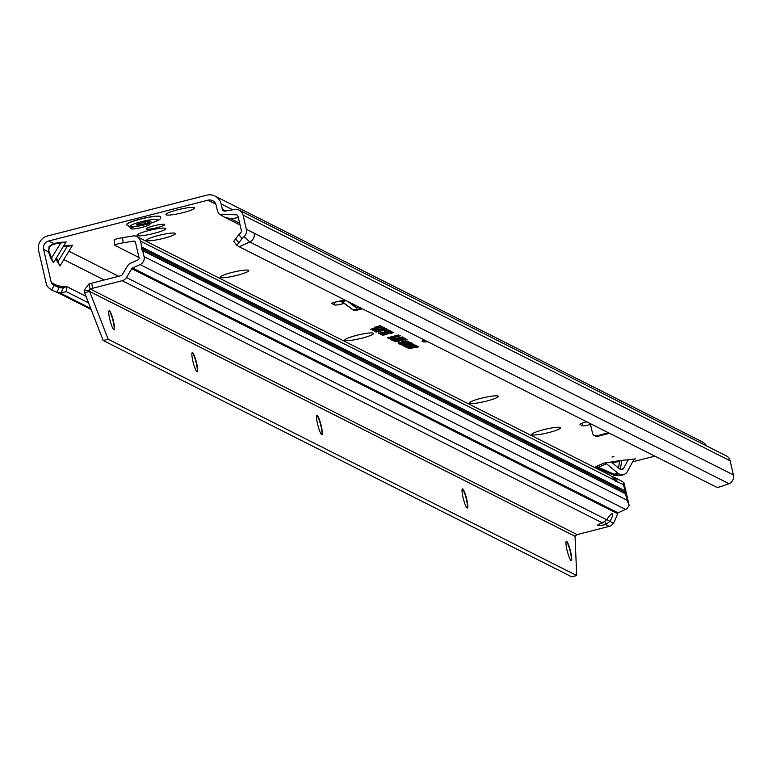 <?xml version="1.0" encoding="UTF-8"?>
<svg xmlns="http://www.w3.org/2000/svg" width="772" height="772" viewBox="0 0 772 772"><rect width="100%" height="100%" fill="white"/><g stroke="black" fill="none" stroke-linecap="round" stroke-linejoin="round"><path stroke-width="1.16" d="M548.96 432.523A14.745 2.007 -13.1 0 1 531.908 434.173A14.745 2.007 -13.1 0 1 543.44 429.734A14.745 2.007 -13.1 0 1 560.366 427.553A14.745 2.007 -13.1 0 1 548.96 432.523M486.611 401.073A14.745 2.007 -13.1 0 1 469.569 402.723A14.745 2.007 -13.1 0 1 481.091 398.294A14.745 2.007 -13.1 0 1 498.017 396.104A14.745 2.007 -13.1 0 1 486.611 401.073M361.923 338.184A14.745 2.007 -13.1 0 1 344.881 339.834A14.745 2.007 -13.1 0 1 356.403 335.405A14.745 2.007 -13.1 0 1 373.33 333.214A14.745 2.007 -13.1 0 1 361.923 338.184M237.245 275.295A14.745 2.007 -13.1 0 1 220.194 276.945A14.745 2.007 -13.1 0 1 231.716 272.516A14.745 2.007 -13.1 0 1 248.642 270.325A14.745 2.007 -13.1 0 1 237.245 275.295M163.857 238.287A14.745 2.007 -13.1 0 1 146.805 239.938A14.745 2.007 -13.1 0 1 158.337 235.499A14.745 2.007 -13.1 0 1 175.263 233.308A14.745 2.007 -13.1 0 1 163.857 238.287M154.12 233.366A14.745 2.007 -13.1 0 1 137.069 235.016A14.745 2.007 -13.1 0 1 148.6 230.587A14.745 2.007 -13.1 0 1 165.517 228.396A14.745 2.007 -13.1 0 1 154.12 233.366M183.041 212.628A14.745 2.007 -13.1 0 1 165.99 214.278A14.745 2.007 -13.1 0 1 177.521 209.839A14.745 2.007 -13.1 0 1 194.438 207.649A14.745 2.007 -13.1 0 1 183.041 212.628M134.376 226.678A9.891 1.351 166.9 0 0 130.68 228.647A9.891 1.351 166.9 0 0 142.164 227.344A9.891 1.351 166.9 0 0 149.951 224.169A9.891 1.351 166.9 0 0 148.726 223.812M611.993 456.995L613.991 456.744L611.993 456.995M153.686 225.839A9.457 1.283 166.9 0 0 146.246 228.869A9.457 1.283 166.9 0 0 157.227 227.624A9.457 1.283 166.9 0 0 164.668 224.584A9.457 1.283 166.9 0 0 153.686 225.839M349.726 302.499L356.346 307.497L357.89 306.609M71.613 246.374L72.028 245.699L67.28 246.268L67.531 245.564L72.664 245.226L72.066 246.007M60.139 265.722L57.456 262.21L57.977 261.65L59.772 265.954L60.245 265.182M65.118 243.103L65.533 242.427L60.785 242.987L61.036 242.292L66.17 241.954L65.572 242.726M53.644 262.451L50.962 258.929L60.785 242.987L53.364 244.203L53.615 243.508L48.655 241.009L207.929 200.189A6.938 6.784 116.8 0 1 216.131 205.188L217.376 210.553A7.633 7.459 -63.2 0 0 219.576 214.346L236.85 214.809L238.075 216.392L241.366 230.519A2.432 2.374 116.8 0 1 240.671 232.845L238.847 234.611L242.109 238.567L244.174 236.56A7.633 7.459 -63.2 0 0 246.345 229.245L254.133 233.173A7.633 7.459 116.8 0 1 249.79 241.974L729.058 483.706A7.633 7.459 -63.2 0 0 733.4 474.905L730.109 460.778A7.633 7.459 -63.2 0 0 726.249 455.827L239.185 210.167A7.633 7.459 116.8 0 1 243.055 215.108L246.345 229.245M53.364 244.203L49.447 246.731L48.53 251.904L49.051 246.509L53.615 243.508L61.036 242.292M49.051 251.344L53.278 262.683L53.751 261.901M424.282 340.105A17.505 2.384 166.9 0 0 423.915 340.886A17.505 2.384 166.9 0 0 426.926 341.427M423.374 339.854A17.785 2.422 166.9 0 0 423.403 339.95L423.915 340.886M423.567 339.738A19.368 2.634 166.9 0 0 422.062 341.127A19.368 2.634 166.9 0 0 427.64 341.793M422.448 340.51A19.088 2.596 166.9 0 0 423.867 340.809M586.459 421.898L585.456 422.159A6.938 0.946 166.9 0 0 579.994 424.388A6.938 0.946 166.9 0 0 580.119 424.513L582.744 425.835A4.333 0.589 166.9 0 0 587.704 425.189A4.333 0.589 166.9 0 0 590.464 424.291L592.568 433.353A3.474 3.397 -63.2 0 0 596.669 435.842L608.239 432.88M600.037 470.187L601.523 469.81M632.673 461.82L654.521 456.223M406.352 343.173L400.562 344.447L409.392 342.189L403.737 344.167L410.781 342.884L401.951 345.152L406.921 343.665L401.131 344.737L406.67 342.884M405.734 344.515L410.955 342.971L411.611 343.434L405.734 344.312M411.495 343.212L411.457 344.283L405.416 345.837L411.495 344.331L411.109 342.488M410.897 345.248L404.827 346.599L413.657 344.331L408.716 346.252L414.796 344.91L405.966 347.168L411.042 344.997M408.774 347.439L406.178 347.275L415.008 345.016L416.079 345.557L407.954 347.024L408.774 347.439M413.483 346.551L407.413 347.902L416.513 345.769L411.302 347.564L417.382 346.213L408.552 348.481L413.638 346.31M416.706 347.014L409.102 348.751L417.488 346.271L418.646 346.85L417.15 347.236L416.697 346.474M398.304 342.295L398.265 343.366L402.193 341.861L407.327 341.06L404.972 342.102L405.821 341.446L402.463 342.006L399.771 342.98L402.144 342.845L398.198 343.279M405.889 340.413L405.85 341.485L405.85 340.365M391.722 339.005L391.693 340.076L403.505 337.441L392.186 339.67M392.909 339.603L392.88 340.674L404.692 338.049L393.373 340.269M394.646 340.211L394.164 339.284L394.646 340.211M394.096 340.201L394.067 341.272L405.879 338.647L394.56 340.867M395.332 339.873L395.833 340.809L395.351 339.883M395.283 340.799L395.254 341.871L407.066 339.246L395.747 341.465M402.695 336.93L390.449 339.448L402.695 336.93M395.274 336.042L387.409 337.808L398.564 334.952L391.105 337.528L400.311 335.839L389.165 338.696L395.997 336.698L388.133 338.175L395.65 335.704M382.478 326.836L372.162 330.117L375.52 328.245L370.512 329.287L381.657 326.431L382.603 326.942M375.848 327.367L375.81 328.428L375.771 327.289M374.198 327.473L380.2 325.697L381.464 326.334L378.753 326.315L375.009 327.888L374.198 327.232M382.217 334.208L382.179 335.28L387.139 333.379L393.633 332.365L390.719 333.658L391.848 332.809L387.457 333.543L383.954 334.816L387.004 334.633L382.092 335.173M391.925 331.796L391.887 332.867L391.877 331.738M380.49 333.34L380.451 334.411L385.411 332.51L391.906 331.487L388.992 332.79L390.121 331.941L385.73 332.674L382.227 333.948L385.276 333.765L380.364 334.295M390.198 330.927L390.159 331.989L390.149 330.87M378.811 332.491L378.782 333.562L382.121 332.143L380.577 333.118L382.497 332.906L386.338 331.101L390.169 330.619L387.197 331.912L388.403 331.072L385.788 331.526L382.844 333.06L378.685 333.446M388.499 330.078L388.403 331.072L388.441 330.001M375.954 331.053L375.925 332.124L386.685 329.065L387.621 329.538L375.868 332.047M382.063 329.538L382.024 330.609L382.024 329.499M374.652 330.397L374.623 331.468L386.048 328.534L378.714 330.879L374.555 331.391M373.069 330.58L382.912 328.515L382.072 328.09L383.848 327.637L385.054 328.245L373.069 330.58M403.949 345.142L403.91 346.223L407.635 344.737L412.962 343.897L409.121 345.412L403.843 346.136M399.693 343L399.655 344.071L403.37 342.585L408.706 341.755L404.866 343.26L399.587 343.984M361.335 308.346L355.216 309.842A3.474 3.426 138.2 0 1 352.36 309.273L342.131 301.707L337.345 301.669A4.333 0.589 166.9 0 0 331.815 303.521A4.333 0.589 166.9 0 0 331.892 303.599L334.517 304.93A6.938 0.946 166.9 0 0 342.45 303.878L344.196 303.435M608.278 462.447L604.215 462.978A3.474 2.789 -113.8 0 1 606.435 463.702L617.455 472.86A8.675 6.977 66.2 0 0 624.538 474.22A8.675 6.977 66.2 0 0 627.375 471.547L633.6 460.122A3.474 2.789 -113.8 0 1 634.738 459.05A3.474 2.789 -113.8 0 1 635.356 458.877L631.303 459.408A34.701 4.729 166.9 0 1 624.394 460.102A6.938 0.946 -13.1 0 0 623.631 460.17A32.27 4.391 -13.1 0 0 617.6 460.961A6.938 0.946 -13.1 0 0 616.606 461.125A34.701 4.729 166.9 0 1 608.278 462.447M225.685 210.959L222.355 209.28L221.101 203.914A12.14 11.879 116.8 0 0 206.761 195.171L47.488 235.981A12.14 11.879 116.8 0 0 38.6 250.678L46.32 283.864A7.633 7.459 -63.2 0 0 49.138 288.159L51.772 290.108L54.021 285.302L52.197 283.961A2.432 2.374 116.8 0 1 51.299 282.591L43.579 249.404A6.938 6.784 116.8 0 1 48.655 241.009M590.368 423.867A6.244 0.994 75.6 0 0 590.464 424.31L590.976 424.175M594.324 435.601L595.299 436.083A3.474 3.397 -63.2 0 0 597.644 436.334L609.214 433.372M346.203 300.713L341.842 301.669L342.507 302.132M362.319 308.848L355.757 310.44A3.474 3.426 138.2 0 1 352.9 309.871L342.662 302.306M55.584 285.408L55.198 284.559L51.299 282.591M86.02 296.323L66.546 286.499L66.392 291.681L61.142 292.665L56.906 292.27L51.772 290.108M88.558 302.865L66.392 291.681M54.021 285.302L59.135 287.599L63.323 287.802L66.546 286.499L61.519 286.431L53.799 284.694L56.337 286.084M706.66 445.946A12.14 11.879 -63.2 0 0 702.018 441.709L214.963 196.049M222.355 209.28A2.432 2.374 -63.2 0 0 225.019 211.074L234.678 209.482A7.633 7.459 116.8 0 1 239.185 210.167M238.355 217.588L230.944 218.804L224.44 217.115L219.576 214.346M242.109 238.567L236.792 245.284L239.224 246.76L716.976 487.421A10.412 1.679 156.9 0 0 721 486.543L729.058 483.706M239.224 246.76L249.79 241.974L244.174 236.56M375.009 327.888L374.989 327.029M379.689 326.788L379.679 325.832M387.457 333.543L387.177 332.51M390.719 333.658L390.622 332.568M387.004 334.633L386.511 333.649M385.73 332.674L385.45 331.642M388.992 332.79L388.895 331.699M385.276 333.765L384.784 332.771M382.844 333.06L382.565 332.028M385.276 332.172L384.774 331.217M385.788 331.526L385.344 330.551M386.637 331.265L386.347 330.242M387.197 331.912L387.139 330.812M380.567 331.41L380.278 330.377M383.221 330.117L382.468 329.2M385.846 329.991L385.826 329.268M380.654 330.705L380.683 329.615M378.714 330.879L378.425 329.847M381.204 330.03L380.837 328.978M383.52 329.586L383.23 328.554M382.864 329.2L384.408 328.959L382.864 329.2L382.574 328.168M384.466 327.917L384.408 328.959L384.446 327.878M381.638 329.663L381.136 328.727L381.638 329.663M377.865 330.416L379.998 330.088L377.865 330.416L377.576 329.383M380.056 329.055L379.998 330.088L380.027 329.007M375.732 330.088L376.253 331.043L375.761 330.107M382.912 328.515L383.047 327.492M373.387 330.734L373.378 329.644M383.684 328.592L383.491 327.54M376.331 328.64L375.887 327.666M376.495 328.573L376.244 327.473M379.949 327.994L379.66 326.961M377.296 327.791L380.712 327.299L377.17 327.579M380.818 326.305L380.779 327.376L380.75 326.228M399.587 341.156L399.307 340.124M398.4 340.558L398.12 339.526M397.213 339.96L396.933 338.927M396.026 339.362L395.747 338.329M392.958 338.676L393.459 339.612L392.977 338.686M402.463 342.006L402.173 340.973M404.972 342.102L404.866 341.021M402.144 342.845L401.662 341.861M417.15 347.236L417.131 346.358M407.269 347.825L407.259 346.995M410.974 346.831L410.965 346.049M414.574 345.943L414.564 345.123M405.811 346.126L405.696 345.065M409.121 345.412L408.842 344.38M407.896 344.881L407.606 343.849M406.033 344.659L406.062 343.588M409.401 344.215L409.112 343.193M407.24 344.129L410.019 343.646L407.133 343.945M410.144 342.662L410.038 343.202M401.556 343.984L401.43 342.913M404.866 343.26L404.576 342.237M403.631 342.729L401.16 343.685L404.615 343.115L407.201 342.141L403.631 342.729L403.351 341.697M407.278 341.118L407.24 342.189L407.23 341.07M63.323 287.802L61.142 292.665M56.906 292.27L59.135 287.599M236.763 245.264L233.713 241.26L236.763 245.264M233.781 241.298L238.847 234.611M235.499 238.731L238.702 242.63M611.299 462.013L619.607 468.913A3.474 2.789 66.2 0 0 622.435 469.463A3.474 2.789 66.2 0 0 623.573 468.392L628.263 459.774M622.155 460.334L621.614 460.401M620.341 460.566L619.511 461.55A8.675 5.018 -97.5 0 0 618.71 460.797M594.701 467.494L596.109 466.558A3.474 2.789 -113.8 0 1 598.319 467.282L597.026 467.822L614.28 475.436L621.47 475.571M606.435 463.702L598.319 467.282L614.213 474.288A7.286 1.033 113.8 0 0 614.28 475.436M620.389 469.405L621.692 460.537A8.675 6.977 -113.8 0 1 621.778 460.382M160.354 216.826A17.351 2.364 166.9 0 0 160.344 216.739A17.351 2.364 166.9 0 0 140.195 219.036A17.351 2.364 166.9 0 0 126.55 224.604A17.351 2.364 166.9 0 0 126.579 224.681M140.234 219.2A17.351 2.364 166.9 0 0 126.589 224.768A17.351 2.364 166.9 0 0 126.637 224.884C132.234 227.238 122.671 228.406 146.709 224.353C157.565 221.284 162.12 218.843 160.383 217.029A17.351 2.364 166.9 0 0 160.383 216.903A17.351 2.364 166.9 0 0 140.234 219.2M136.731 224.343A7.807 1.062 -13.1 0 1 136.798 224.305A7.807 1.062 -13.1 0 1 136.856 224.256L149.594 220.995A7.807 1.062 -13.1 0 1 149.729 220.985A7.807 1.062 -13.1 0 1 149.845 220.975L149.131 221.574L150.955 221.67L145.638 223.697A7.807 1.062 -13.1 0 1 145.454 223.745A7.807 1.062 -13.1 0 1 145.261 223.793L138.091 224.893L138.699 224.372L136.731 224.343M566.214 541.413A9.891 1.573 -104.4 0 1 566.32 541.462A9.891 1.573 -104.4 0 1 570.344 551.912A9.891 1.573 -104.4 0 1 571.164 560.366A9.891 1.573 -104.4 0 1 571.097 560.453M462.312 489.004A9.891 1.573 -104.4 0 1 462.409 489.052A9.891 1.573 -104.4 0 1 466.433 499.503A9.891 1.573 -104.4 0 1 467.253 507.957A9.891 1.573 -104.4 0 1 467.195 508.044M316.848 415.625A9.891 1.573 -104.4 0 1 316.945 415.674A9.891 1.573 -104.4 0 1 320.969 426.125A9.891 1.573 -104.4 0 1 321.789 434.588A9.891 1.573 -104.4 0 1 321.721 434.675M192.16 352.736A9.891 1.573 -104.4 0 1 192.257 352.785A9.891 1.573 -104.4 0 1 196.281 363.236A9.891 1.573 -104.4 0 1 197.101 371.699A9.891 1.573 -104.4 0 1 197.034 371.786M109.035 310.817A9.891 1.573 -104.4 0 1 109.132 310.865A9.891 1.573 -104.4 0 1 113.156 321.316A9.891 1.573 -104.4 0 1 113.976 329.769A9.891 1.573 -104.4 0 1 113.909 329.856M566.976 549.953A9.891 1.573 75.6 0 0 571.28 560.472A9.891 1.573 75.6 0 0 570.672 551.826A9.891 1.573 75.6 0 0 566.368 541.307A9.891 1.573 75.6 0 0 566.976 549.953M463.065 497.544A9.891 1.573 75.6 0 0 467.369 508.063A9.891 1.573 75.6 0 0 466.77 499.416A9.891 1.573 75.6 0 0 462.467 488.898A9.891 1.573 75.6 0 0 463.065 497.544M317.601 424.175A9.891 1.573 75.6 0 0 321.905 434.694A9.891 1.573 75.6 0 0 321.297 426.048A9.891 1.573 75.6 0 0 316.993 415.529A9.891 1.573 75.6 0 0 317.601 424.175M192.913 361.286A9.891 1.573 75.6 0 0 197.217 371.805A9.891 1.573 75.6 0 0 196.609 363.158A9.891 1.573 75.6 0 0 192.305 352.64A9.891 1.573 75.6 0 0 192.913 361.286M109.788 319.357A9.891 1.573 75.6 0 0 114.092 329.876A9.891 1.573 75.6 0 0 113.484 321.229A9.891 1.573 75.6 0 0 109.18 310.711A9.891 1.573 75.6 0 0 109.788 319.357M108.167 339.226L103.187 340.51L571.734 576.829L576.713 575.555L108.167 339.226L89.32 290.716L90.121 288.969L88.954 283.951A10.412 1.419 -13.1 0 1 91.617 283.208L121.04 275.672A1.737 1.698 -63.2 0 0 122.101 274.88L127.448 266.031A6.938 6.784 116.8 0 1 130.565 263.262L138.091 259.855A1.737 1.698 -63.2 0 0 139.076 257.858L135.476 242.379A1.737 1.698 -63.2 0 0 133.566 241.105L135.332 241.993M621.634 481.13L623.863 482.548L629.112 505.168L627.462 508.13A6.938 6.784 116.8 0 1 625.542 509.423L618.256 512.724A3.474 0.56 156.9 0 0 618.015 512.84L615.94 517.935A10.412 2.171 121.4 0 1 613.479 523.184L611.54 525.307A6.938 6.784 116.8 0 1 609.272 526.359L605.644 524.526L609.928 521.389L606.85 519.517M629.112 505.168L627.018 500.179L625.638 494.225L626.237 494.196L623.419 484.71L623.863 482.548M615.12 480.522L140.446 241.105A6.938 6.784 -63.2 0 0 136.943 236.608L610.758 475.591L615.12 480.522A3.474 0.55 75.6 0 0 615.583 481.197L617.233 482.037A3.474 0.55 75.6 0 0 617.32 482.046A3.474 0.55 75.6 0 0 617.465 481.699L616.876 481.853M140.446 241.105L141.836 247.059A1.042 1.013 116.8 0 1 141.392 248.179L141.778 249.848A1.042 1.013 116.8 0 1 142.666 250.63L144.055 256.584L627.018 500.179M613.479 523.184L609.928 521.389A8.675 1.814 121.4 0 0 612.457 513.776A8.675 1.814 121.4 0 0 606.696 519.759L602.507 522.943L122.208 280.699A6.938 6.784 -63.2 0 0 126.444 277.534L131.8 268.685A1.737 1.698 116.8 0 1 132.572 267.99L140.099 264.584A6.938 6.784 -63.2 0 0 144.055 256.584M609.272 526.359L579.849 533.896A10.412 1.419 -13.1 0 1 577.031 534.562L90.121 288.969A10.412 1.419 -13.1 0 1 92.785 288.236L122.208 280.699M602.507 522.943A8.675 1.177 166.9 0 0 597.721 525.163A8.675 1.177 166.9 0 0 605.644 524.526L604.987 521.708M623.419 484.71L617.465 481.699L614.657 477.578L614.107 478.524M614.657 477.578A6.938 6.784 -63.2 0 0 612.524 476.768M136.943 236.608A6.938 6.784 -63.2 0 0 132.842 235.991L122.497 237.689L123.221 242.804A10.412 1.264 171.9 0 0 114.864 245.255A10.412 1.264 171.9 0 0 115.047 245.448L138.999 257.53M114.324 240.343A10.412 1.264 -8.1 0 1 114.14 240.14A10.412 1.264 -8.1 0 1 122.497 237.689M123.221 242.804L133.566 241.105M577.031 534.562L575.024 536.289L89.6 291.449L84.621 292.723L84.244 290.166L88.954 283.951M89.32 290.716L84.244 290.166M103.187 340.51L84.621 292.723M575.024 536.289L576.713 575.555M625.841 492.526L141.392 248.179M142.666 250.63L626.237 494.196M358.536 306.938L356.5 308.096L356.346 307.497M356.5 308.096L348.317 301.784M72.664 245.226A1.042 1.013 -63.2 0 0 72.028 245.699M56.578 257.597L57.977 261.65L67.28 246.268L63.014 246.963M66.17 241.954A1.042 1.013 -63.2 0 0 65.533 242.427M207.929 200.189L215.803 204.165M63.449 246.229L67.531 245.564M118.618 276.289L68.911 251.218M344.582 299.903L337.345 301.669M596.109 466.558L604.215 462.978M635.356 458.877L634.188 459.388M596.93 467.707L595.154 467.726M582.127 423.162L582.744 425.835M90.72 308.424L59.685 292.771M63.835 259.614L104.21 279.985M57.456 262.21L56.124 258.35M50.962 258.929L48.53 251.904L43.579 249.404M58.296 286.123L55.198 284.559M221.101 203.914L232.768 209.801M239.658 223.204L230.944 218.804M730.109 460.778L243.055 215.108M254.133 233.173L733.4 474.905M385.469 331.844L384.967 330.898M375.115 329.104L374.7 328.11M341.948 301.688L342.45 303.878M333.948 302.489L334.517 304.93M352.9 309.871L352.36 309.273M355.757 310.44L355.216 309.842M596.669 435.842L597.644 436.334M623.573 468.392L620.881 469.579M611.945 462.553L619.511 461.55L618.555 468.044M617.455 472.86L614.213 474.288L621.47 475.581L624.538 474.22M141.353 221.68A14.099 1.92 166.9 0 0 130.507 226.466A14.099 1.92 166.9 0 0 146.632 224.343A14.099 1.92 166.9 0 0 157.469 219.557A14.099 1.92 166.9 0 0 141.353 221.68M145.638 223.697L145.223 221.95M149.459 221.67L149.594 222.23M148.475 222.519L148.195 221.323M141.228 224.372L140.9 223.031M139.819 223.455L140.108 224.662M144.316 223.928L143.949 222.046M145.261 223.793L144.827 221.979M141.836 247.059L624.809 490.664M625.542 509.423L140.099 264.584M618.015 512.84L132.572 267.99M91.617 283.208L92.785 288.236M606.696 519.759L126.444 277.534M131.8 268.685L617.436 513.631M72.124 245.901L60.042 265.877M65.63 242.62L53.548 262.605M91.125 309.456L57.253 292.376M224.681 217.231L240.082 224.999M597.026 467.822L596.37 467.629L597.036 467.62M149.131 221.574L148.996 221.091M138.699 224.372L138.584 223.793M614.261 477.357L622.328 481.429M114.14 240.14L114.864 245.255M625.889 493.945L142.135 249.954"/></g></svg>
